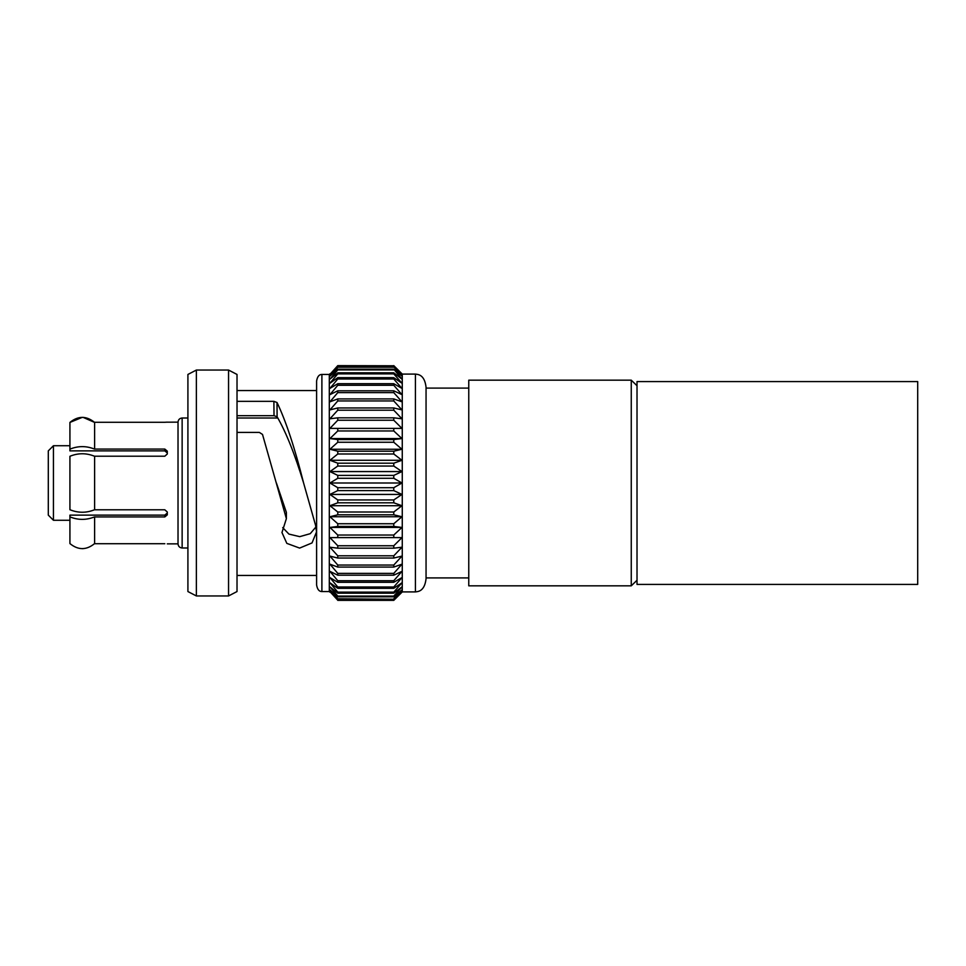 <?xml version="1.0" encoding="UTF-8"?>
<svg xmlns="http://www.w3.org/2000/svg" width="966" height="966" viewBox="0 0 966 966"><rect width="100%" height="100%" fill="white"/><g stroke="black" fill="none" stroke-linecap="round" stroke-linejoin="round"><path stroke-width="1.45" d="M917.7 381.582L917.7 584.418L637.017 584.418L637.017 381.582L917.7 381.582M316.606 585.022L316.606 380.978C317.355 376.595 319.118 374.41 321.895 374.446L321.895 591.554C319.118 591.59 317.355 589.405 316.606 585.022M415.428 374.084L415.428 591.917C417.735 591.53 424.521 591.784 426.054 578.803L426.054 387.197C424.521 374.216 417.735 374.47 415.428 374.084L402.267 374.084L393.778 365.631L401.965 373.782M415.428 591.917L402.267 591.917L402.267 374.084M393.778 365.776L337.774 365.631L329.937 374.373L337.774 366.766L393.778 366.766L401.965 374.373L393.778 365.776L337.774 365.776M393.778 478.291L337.774 478.291L329.937 483L337.774 487.709L393.778 487.709L401.965 483L393.778 478.291L393.778 475.405L401.965 471.577L393.778 466.047L393.778 463.197L401.965 460.287L393.778 453.996L393.778 451.207L401.965 449.25L393.778 442.259L393.778 439.554L401.965 438.576L393.778 430.957L393.778 428.385L401.965 428.385L393.778 420.234L393.778 417.819L401.965 418.797L393.778 410.2L393.778 407.954L401.965 409.91L393.778 400.962L393.778 398.922L401.965 401.832L393.778 392.631L393.778 390.807L401.965 394.635L393.778 385.277L393.778 383.707L401.965 388.404L393.778 378.998L393.778 377.682L401.965 383.224L393.778 373.866L393.778 372.828L401.965 379.119L393.778 369.169L401.965 376.16L393.778 366.766M321.895 591.554L329.309 591.554L329.309 374.446L329.937 373.782M337.774 478.291L337.774 475.405L393.778 475.405M393.778 466.047L337.774 466.047L329.937 471.577L337.774 475.405M337.774 466.047L337.774 463.197L393.778 463.197M393.778 453.996L337.774 453.996L329.937 460.287L337.774 463.197M337.774 453.996L337.774 451.207L393.778 451.207M393.778 442.259L337.774 442.259L329.937 449.25L337.774 451.207M337.774 442.259L337.774 439.554L393.778 439.554M393.778 430.957L337.774 430.957L329.937 438.576L337.774 439.554M337.774 430.957L337.774 428.385L329.937 428.385L401.965 428.385M393.778 420.234L337.774 420.234L329.937 428.385M337.774 420.234L337.774 417.819L393.778 417.819M393.778 410.2L337.774 410.2L329.937 418.797L337.774 417.819M337.774 410.2L337.774 407.954L393.778 407.954M393.778 400.962L337.774 400.962L329.937 409.91L337.774 407.954M337.774 400.962L337.774 398.922L393.778 398.922M393.778 392.631L337.774 392.631L329.937 401.832L337.774 398.922M337.774 392.631L337.774 390.807L393.778 390.807M393.778 385.277L337.774 385.277L329.937 394.635L337.774 390.807M337.774 385.277L337.774 383.707L393.778 383.707M393.778 378.998L337.774 378.998L329.937 388.404L337.774 383.707M337.774 378.998L337.774 377.682L393.778 377.682M393.778 373.866L337.774 373.866L329.937 383.224L337.774 377.682M337.774 373.866L337.774 372.828L393.778 372.828M393.778 369.918L337.774 369.918L329.937 379.119L337.774 372.828M337.774 369.918L337.774 369.169L393.778 369.169M393.778 367.213L337.774 367.213L329.937 376.16L337.774 369.169M274.018 415.682L237.032 415.682L237.032 401.349L273.885 401.349L277.013 402.496L277.097 416.757L274.018 415.682L273.885 401.349M237.032 422.758L237.032 432.418L259.371 432.418L262.511 434.434L286.383 518.645L281.963 532.52L286.83 543.375L299.629 548.084L312.03 542.928L316.522 531.928L315.604 525.407L303.602 483C294.739 447.729 285.876 420.886 277.013 402.496M228.556 370.05L228.556 595.95L237.02 591.554L237.02 374.446L228.556 370.05L196.376 370.05L196.376 595.95L187.911 591.554L187.911 374.446L196.376 370.05M282.712 527.617L288.919 534.089L299.762 536.649L310.255 533.667L315.93 526.965M276.421 483L286.383 512.391L286.383 518.645M53.444 520.276L48.3 515.132L48.3 450.868L53.444 445.724L53.444 520.276L69.926 520.276M94.608 509.722C86.409 513.079 78.174 513.079 69.926 509.722L69.926 456.278C78.137 452.921 86.36 452.921 94.608 456.278M94.608 543.58C86.409 550.294 78.174 550.294 69.926 543.58L69.926 515.12L164.812 515.12L167.287 513.043M187.911 418.012L182.139 418.012L182.139 547.988C179.664 547.758 178.287 546.394 178.022 543.858L178.022 422.142L167.178 422.19M167.287 422.154L164.812 422.275L167.287 422.142M164.812 543.725L94.608 543.725L94.608 516.931L164.812 516.931L167.287 514.854L167.287 511.992L164.812 509.794L94.608 509.794L94.608 456.206L164.812 456.206L167.287 454.008L167.287 451.146L164.812 449.069L94.608 449.069L94.608 422.275L164.812 422.275M468.764 380.169L468.764 585.831L631.257 585.831L631.257 380.169L468.764 380.169M82.279 417.348L69.926 422.42C78.161 415.718 86.385 415.718 94.608 422.42L83.136 417.372M94.608 449.069L94.608 449.142C86.409 445.785 78.174 445.785 69.926 449.142L69.926 422.42M167.287 452.957L164.812 450.88L69.926 450.88L69.926 449.142M69.926 516.858C78.137 520.215 86.36 520.215 94.608 516.858L94.608 516.931M82.279 548.652L83.136 548.628M303.602 483C294.775 454.02 285.936 431.947 277.097 416.757M330.481 592.218L337.774 600.224L393.778 600.224L401.965 591.627L393.778 599.234L337.774 599.234L329.937 591.627M393.778 600.369L401.965 592.218L393.778 600.369L337.774 600.369L393.778 600.224M329.937 592.218L329.309 591.554M393.778 598.787L401.965 589.84L393.778 596.831L337.774 596.831L329.937 589.84L337.774 598.787L393.778 599.234M393.778 596.082L401.965 586.881L393.778 593.172L337.774 593.172L329.937 586.881L337.774 596.082L393.778 596.082L393.778 596.831M393.778 592.134L401.965 582.776L393.778 588.318L337.774 588.318L329.937 582.776L337.774 592.134L393.778 592.134L393.778 593.172M393.778 587.002L401.965 577.596L393.778 582.293L337.774 582.293L329.937 577.596L337.774 587.002L393.778 587.002L393.778 588.318M393.778 580.723L401.965 571.365L393.778 575.193L337.774 575.193L329.937 571.365L337.774 580.723L393.778 580.723L393.778 582.293M393.778 573.369L401.965 564.168L393.778 567.078L337.774 567.078L329.937 564.168L337.774 573.369L393.778 573.369L393.778 575.193M393.778 565.038L401.965 556.09L393.778 558.046L337.774 558.046L329.937 556.09L337.774 565.038L393.778 565.038L393.778 567.078M393.778 555.8L401.965 547.203L393.778 548.181L337.774 548.181L329.937 547.203L337.774 555.8L393.778 555.8L393.778 558.046M393.778 545.766L401.965 537.615L329.937 537.615L337.774 545.766L393.778 545.766L393.778 548.181M401.965 537.615L329.937 537.615M393.778 535.043L401.965 527.424L329.937 527.424L337.774 535.043L393.778 535.043L393.778 537.615M401.965 527.424L393.778 526.446L337.774 526.446L329.937 527.424M393.778 523.741L401.965 516.75L329.937 516.75L337.774 523.741L393.778 523.741L393.778 526.446M401.965 516.75L393.778 514.793L337.774 514.793L329.937 516.75M393.778 512.004L401.965 505.713L329.937 505.713L337.774 512.004L393.778 512.004L393.778 514.793M401.965 505.713L393.778 502.803L337.774 502.803L329.937 505.713M393.778 499.953L401.965 494.423L329.937 494.423L337.774 499.953L393.778 499.953L393.778 502.803M401.965 494.423L393.778 490.595L337.774 490.595L329.937 494.423M401.965 483L329.937 483M401.965 471.577L329.937 471.577M401.965 460.287L329.937 460.287M401.965 449.25L329.937 449.25M401.965 438.576L329.937 438.576M337.774 596.831L337.774 596.082M337.774 593.172L337.774 592.134M337.774 588.318L337.774 587.002M337.774 582.293L337.774 580.723M337.774 575.193L337.774 573.369M337.774 567.078L337.774 565.038M337.774 558.046L337.774 555.8M337.774 548.181L337.774 545.766M337.774 537.615L337.774 535.043M337.774 526.446L337.774 523.741M337.774 514.793L337.774 512.004M337.774 502.803L337.774 499.953M337.774 490.595L337.774 487.709M393.778 490.595L393.778 487.709M164.812 450.88L164.812 449.069M164.812 516.931L164.812 515.12M329.309 374.446L321.895 374.446M316.606 390.542L237.02 390.542M316.606 575.458L237.02 575.458M237.02 418.012L277.918 418.012M69.926 445.724L53.444 445.724M182.139 418.012C179.664 418.242 178.287 419.606 178.022 422.142M426.054 388.09L468.764 388.09M637.017 385.724L631.257 380.169M637.017 580.276L631.257 585.831M426.054 577.909L468.764 577.909M178.022 543.858L167.287 543.858M182.139 547.988L187.911 547.988M228.556 595.95L196.376 595.95"/></g></svg>
